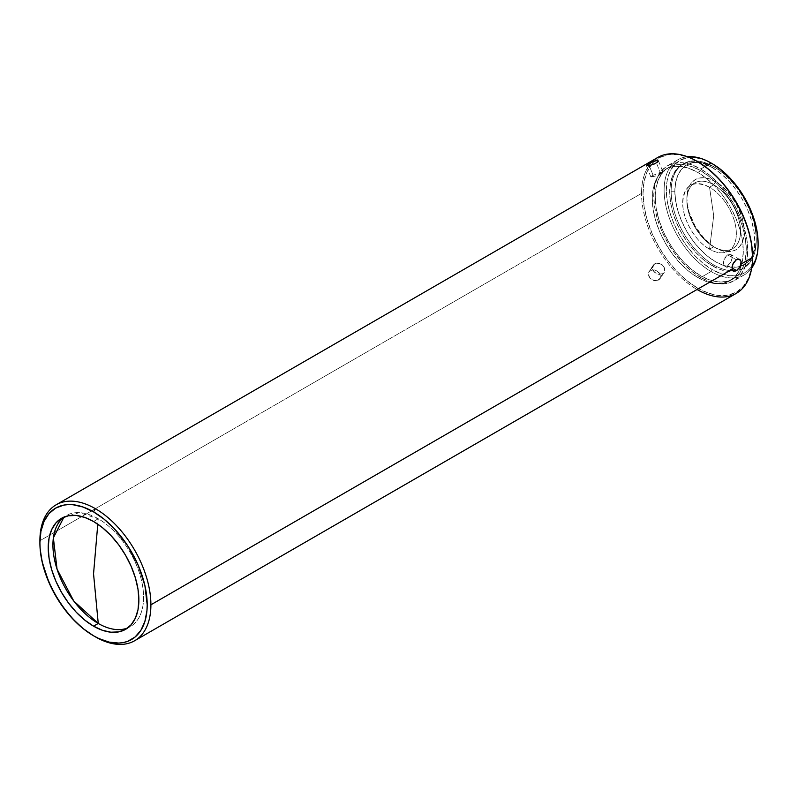 <?xml version="1.0" encoding="UTF-8"?>
<svg xmlns="http://www.w3.org/2000/svg" width="798" height="798" viewBox="0 0 798 798"><rect width="100%" height="100%" fill="white"/><g stroke="black" fill="none" stroke-linecap="round" stroke-linejoin="round"><path stroke-width="0.6" stroke-dasharray="3.99 2.99" d="M657.811 157.435A78.483 45.316 -120 0 0 641.552 193.365L39.9 540.725A78.483 45.316 -120 0 0 95.401 636.854A78.483 45.316 60 0 1 39.9 540.725L641.552 193.365A78.483 45.316 60 0 1 651.707 162.273M650.799 176.807L646.34 165.535M654.729 263.809L649.003 271.719L648.345 273.694L649.811 278.023L651.727 279.679L654.071 280.647L658.579 280.118L662.839 273.634L658.25 274.283L653.941 271.729L652.515 268.467L653.871 264.467L656.834 263.121L659.208 263.32L662.53 265.136L664.614 268.108L664.325 272.188L658.579 280.118L660.036 278.741L660.624 276.866L659.068 272.687L654.889 269.924L650.47 270.303L654.729 263.809L656.505 263.16L660.545 263.819L662.39 265.016L664.724 268.427M664.275 272.268L659.986 278.811L660.275 274.751L657.173 270.991L652.545 269.674L649.003 271.719L648.624 275.918L651.727 279.679L656.485 280.786L660.036 278.741M727.696 265.654L732.005 268.028L727.696 265.654L730.888 262.153L732.215 257.584L730.749 254.522L727.497 254.861L736.335 259.739L727.497 254.861L724.055 259.659L723.437 263.17L724.165 265.664L726.838 266.103L730.499 262.781L732.115 258.851L731.696 255.49M697.053 289.494L697.791 288.208A77.446 44.708 -120 0 0 752.554 256.597L751.497 268.318L748.384 278.382L743.317 286.392L736.514 292.048L728.215 295.12L718.749 295.499L708.474 293.165L697.791 288.208L697.053 289.494A78.483 45.316 60 0 1 641.552 193.365A78.483 45.316 -120 0 0 697.053 289.494A78.483 45.316 -120 0 0 736.295 293.375M658.16 160.568L658.48 161.066M652.884 161.765L656.983 160.508M660.993 174.313L656.415 162.942L660.993 174.313L663.138 172.637L661.672 172.139L653.093 175.291L649.183 165.595L653.093 175.291L650.819 176.837L657.652 175.62L663.048 172.837M662.44 172.099L659.507 172.637M700.754 170.722L697.791 172.428A64.359 37.157 60 0 1 739.836 229.146A64.359 37.157 60 0 1 729.971 280.716A64.359 37.157 60 0 1 697.791 277.524L700.754 275.819A64.359 37.157 -120 0 0 732.933 279.011A64.359 37.157 -120 0 0 742.798 227.43A64.359 37.157 -120 0 0 700.754 170.722L691.876 166.602L683.337 164.667L675.467 164.977L668.574 167.53L662.909 172.228L658.709 178.882L656.116 187.251L655.238 196.996L656.116 207.749L658.709 219.101L662.909 230.622L668.574 241.854L675.467 252.368L683.337 261.764L691.876 269.684L700.754 275.819L709.631 279.938L718.17 281.874L726.03 281.564L732.933 279.011L738.589 274.312L742.798 267.659L745.382 259.29L746.26 249.545L745.382 238.792L742.798 227.43L738.589 215.919L732.933 204.687L726.03 194.173L718.17 184.777L709.631 176.857L700.754 170.722A64.359 37.157 -120 0 0 668.574 167.53A64.359 37.157 -120 0 0 658.709 219.101A64.359 37.157 -120 0 0 700.754 275.819L697.791 277.524A64.359 37.157 60 0 1 655.747 220.817A64.359 37.157 60 0 1 665.612 169.246A64.359 37.157 60 0 1 697.791 172.428L700.754 170.722M98.254 518.78A64.099 37.007 -120 0 0 66.204 515.608A64.099 37.007 -120 0 0 63.94 517.114L79.381 512.645L98.254 518.78L97.785 524.176L98.254 518.78L93.546 521.493L98.254 518.78A64.099 37.007 -120 0 1 140.727 577.403A64.099 37.007 -120 0 1 127.87 627.836A64.099 37.007 -120 0 0 130.303 626.63A64.099 37.007 -120 0 0 140.129 575.268A64.099 37.007 -120 0 0 98.254 518.78M705.073 166.513L700.754 169.006A66.453 38.364 60 0 1 744.165 227.57A66.453 38.364 60 0 1 733.98 280.816A66.453 38.364 60 0 1 700.754 277.524L711.108 271.549A66.453 38.364 -120 0 0 744.335 274.841A66.453 38.364 -120 0 0 751.716 268.038A66.453 38.364 60 0 1 711.108 271.549L712.225 269.624A64.887 37.456 -120 0 0 758.1 243.141L757.222 252.966L754.609 261.395L750.369 268.108L744.664 272.836L737.711 275.41L729.781 275.729L721.173 273.774L712.225 269.624L711.108 271.549A66.453 38.364 60 0 1 665.741 205.236A66.453 38.364 60 0 1 687.467 156.747A66.453 38.364 -120 0 0 677.881 159.74A66.453 38.364 -120 0 0 667.697 212.986A66.453 38.364 -120 0 0 711.108 271.549L700.754 277.524A66.453 38.364 60 0 1 657.343 218.971A66.453 38.364 60 0 1 667.527 165.725A66.453 38.364 60 0 1 700.754 169.006L705.073 166.513M713.701 264.926A60.179 34.743 -120 0 0 743.786 267.909A60.179 34.743 -120 0 0 756.255 240.358A60.179 34.743 -120 0 0 713.701 166.662L712.225 167.52A60.179 34.743 60 0 1 751.526 220.537A60.179 34.743 60 0 1 742.31 268.756A60.179 34.743 60 0 1 712.225 265.784L713.701 264.926A60.179 34.743 60 0 1 671.148 191.231A60.179 34.743 60 0 1 713.701 166.662L713.701 166.662A60.179 34.743 60 0 1 756.255 240.358L756.255 238.223A57.556 33.227 -120 0 0 715.547 167.73A57.556 33.227 -120 0 0 674.849 191.231L671.148 191.231L674.849 191.231L675.637 200.847L677.951 211.001L681.711 221.295L686.769 231.34L692.943 240.747L699.976 249.156L707.607 256.238L715.547 261.724L723.487 265.405L731.128 267.14L738.16 266.851L744.325 264.577L749.392 260.377L753.152 254.422L755.467 246.941L756.255 238.223L755.467 228.607L753.152 218.453L749.392 208.158L744.325 198.113L738.16 188.707L731.128 180.298L723.487 173.216L715.547 167.73L707.607 164.049L699.976 162.313L692.943 162.593L686.769 164.877L681.711 169.076L677.951 175.031L675.637 182.513L674.849 191.231A57.556 33.227 -120 0 0 715.547 261.724A57.556 33.227 -120 0 0 756.255 238.223L756.255 240.358A60.179 34.743 60 0 1 713.701 264.926L712.225 265.784A60.179 34.743 60 0 1 672.914 212.757A60.179 34.743 60 0 1 682.13 164.538A60.179 34.743 60 0 1 712.225 167.52L713.701 166.662A60.179 34.743 -120 0 0 683.617 163.68A60.179 34.743 -120 0 0 671.148 191.231A60.179 34.743 -120 0 0 713.701 264.926M713.701 246.772L713.701 246.772A37.935 21.905 60 0 1 686.879 200.308A37.935 21.905 60 0 1 713.701 184.817L715.547 181.615A40.548 23.411 -120 0 0 686.879 198.173A40.548 23.411 -120 0 0 715.547 247.839L713.701 246.772L709.532 249.176A37.935 21.905 60 0 1 684.744 215.749A37.935 21.905 60 0 1 690.559 185.345A37.935 21.905 60 0 1 709.532 187.231L713.701 184.817A37.935 21.905 -120 0 0 694.729 182.942A37.935 21.905 -120 0 0 688.913 213.335A37.935 21.905 -120 0 0 713.701 246.772A37.935 21.905 -120 0 0 732.664 248.647A37.935 21.905 -120 0 0 738.479 218.253A37.935 21.905 -120 0 0 713.701 184.817L709.532 187.231A37.935 21.905 60 0 1 736.355 233.684A37.935 21.905 60 0 1 709.532 249.176L713.701 215.789L709.532 187.231L713.701 215.789L709.532 249.176C695.198 241.325 682.34 219.051 682.709 202.712C684.295 184.817 693.243 179.66 709.532 187.231A37.935 21.905 60 0 1 734.31 220.657A37.935 21.905 60 0 1 728.494 251.051A37.935 21.905 60 0 1 709.532 249.176L713.701 246.772L715.547 247.839A40.548 23.411 -120 0 0 744.225 231.28A40.548 23.411 -120 0 0 715.547 181.615L713.701 184.817A37.935 21.905 60 0 1 740.524 231.28A37.935 21.905 60 0 1 713.701 246.772L704.574 238.981L695.277 226.433L689.063 212.098L687.427 204.946L686.879 198.173L687.427 192.029L689.063 186.762L691.706 182.562L695.277 179.61L699.617 177.994L704.574 177.804L709.961 179.021L715.547 181.615L721.143 185.485L726.519 190.473L735.826 203.021L742.04 217.345L743.676 224.507L744.225 231.28L743.676 237.425L742.04 242.692L739.397 246.881L735.826 249.844L731.477 251.45L726.519 251.649L721.143 250.432L715.547 247.839M712.225 163.67L703.267 159.52L694.659 157.565L686.729 157.884L679.776 160.458L674.071 165.196L669.831 171.899L667.218 180.338L666.34 190.163L667.218 201.006L669.831 212.448L674.071 224.058L679.776 235.38L686.729 245.984L694.659 255.46L703.267 263.44L712.225 269.624A64.887 37.456 -120 0 1 666.34 190.163A64.887 37.456 -120 0 1 712.225 163.67M712.225 167.52L720.524 173.256L728.504 180.657L735.856 189.445L742.31 199.281L747.596 209.774L751.526 220.537L753.95 231.161L754.768 241.215L753.95 250.323L751.526 258.143L747.596 264.367L742.31 268.756L735.856 271.15L728.504 271.44L720.524 269.624L712.225 265.784L703.916 260.048L695.936 252.637L688.584 243.849L682.13 234.023L676.844 223.52L672.914 212.757L670.49 202.143L669.672 192.079L670.49 182.971L672.914 175.151L676.844 168.927L682.13 164.538L688.584 162.144L695.936 161.854L703.916 163.67L712.225 167.52M700.754 277.524L691.587 271.19L682.769 263.021L674.649 253.315L667.527 242.452L661.682 230.861L657.343 218.971L654.659 207.251L653.761 196.138L654.659 186.074L657.343 177.445L661.682 170.573L667.527 165.725L674.649 163.081L682.769 162.762L691.587 164.757L700.754 169.006L709.921 175.351L718.729 183.52L726.858 193.226L733.98 204.089L739.826 215.679L744.165 227.57L746.838 239.29L747.736 250.402L746.838 260.467L744.165 269.096L739.826 275.968L733.98 280.816L726.858 283.46L718.729 283.779L709.921 281.784L700.754 277.524M697.791 161.745L687.108 156.797L676.834 154.463L667.367 154.842L659.068 157.914L652.255 163.56L647.198 171.57L644.086 181.635L643.028 193.365L644.086 206.303L647.198 219.969L652.255 233.824L659.068 247.33L667.367 259.988L676.834 271.3L687.108 280.826L697.791 288.208A77.446 44.708 -120 0 1 648.545 224.208A77.446 44.708 -120 0 1 654.709 161.066A77.446 44.708 -120 0 1 697.791 161.745M697.791 277.524L688.913 271.39L680.375 263.47L672.505 254.073L665.612 243.56L659.946 232.328L655.747 220.817L653.153 209.465L652.285 198.702L653.153 188.956L655.747 180.597L659.946 173.934L665.612 169.246L672.505 166.692L680.375 166.373L688.913 168.308L697.791 172.428L706.669 178.562L715.207 186.483L723.078 195.879L729.971 206.403L735.626 217.635L739.836 229.146L742.429 240.497L743.297 251.25L742.429 261.006L739.836 269.365L735.626 276.018L729.971 280.716L723.078 283.27L715.207 283.579L706.669 281.644L697.791 277.524M651.437 176.937L658.52 175.341M653.093 175.291L650.949 176.548M727.497 254.861L724.863 257.834L723.507 261.934L723.876 265.225L725.821 266.352M653.253 265.225L649.003 271.719M662.839 273.634L658.949 274.392L654.939 272.716L652.664 269.275L653.053 265.564M739.686 259.46L730.709 254.502M658.46 160.817L663.128 172.408M732.933 279.011L729.971 280.716M61.496 518.321L66.204 515.608M744.335 274.841L733.98 280.816M743.786 267.909L742.31 268.756M713.701 166.662L715.547 167.73M686.879 200.308L686.879 198.173M694.729 182.942L690.559 185.345M732.664 248.647L728.494 251.051M682.13 164.538L683.617 163.68M677.881 159.74L667.527 165.725M125.595 629.343L130.303 626.63M668.574 167.53L665.612 169.246M95.401 636.854L93.546 635.787M733.362 270.911L724.714 266.133"/><path stroke-width="1.2" d="M134.643 640.744L736.295 293.375A78.483 45.316 -120 0 0 752.554 257.445L752.554 256.597A77.446 44.708 -120 0 0 697.791 161.745L697.053 161.326A78.483 45.316 60 0 1 752.554 257.445L741.103 264.058L739.327 267.938L736.534 270.532L732.005 268.028L736.534 270.532L735.018 271.121L732.704 270.342L732.065 266.801L733.502 262.702L736.335 259.739L739.367 259.31L741.133 261.564L739.985 266.931L736.534 270.532L733.771 271.081L732.175 269.215L150.902 604.804A78.483 45.316 60 0 1 134.643 640.744A78.483 45.316 60 0 1 95.401 636.854L93.546 635.787A75.87 43.8 60 0 1 39.9 542.859A75.87 43.8 60 0 1 93.546 511.887L104.019 519.119L114.084 528.456L127.58 545.593L138.154 565.174L144.887 585.493L147.201 604.804L146.942 610.729L144.887 621.462L140.867 630.35L135.022 637.073L127.58 641.373L123.351 642.55L118.842 643.068L109.127 642.111L98.812 638.52L93.546 635.787L83.082 628.555L73.017 619.218L63.74 608.136L55.611 595.737L48.937 582.5L42.214 562.181L40.159 549.084L39.9 542.859L40.927 531.368L43.98 521.513L48.937 513.663L55.611 508.127L63.74 505.114L68.259 504.595L73.017 504.745L83.082 507.029L93.546 511.887L95.401 508.685L93.546 511.887A75.87 43.8 60 0 1 147.201 604.804A75.87 43.8 60 0 1 93.546 635.787L95.401 636.854A78.483 45.316 -120 0 0 150.902 604.804A78.483 45.316 -120 0 0 95.401 508.685A78.483 45.316 -120 0 0 39.9 540.725A78.483 45.316 60 0 1 56.159 504.795A78.483 45.316 60 0 1 95.401 508.685A78.483 45.316 60 0 1 150.902 604.804L732.175 269.215L732.823 264.038L736.335 259.739L738.429 259.131L740.165 259.799L741.133 261.564L741.103 264.058L752.554 257.445A78.483 45.316 -120 0 0 697.053 161.326A78.483 45.316 -120 0 0 657.811 157.435L56.159 504.795M656.983 160.508L658.48 161.066L657.871 161.924L654.33 163.969L649.612 165.495L646.34 165.535L650.56 162.822L656.126 160.667L658.48 161.066L655.427 163.46L649.612 165.495L646.33 165.715M739.367 259.31L740.165 259.799M752.554 257.445A78.483 45.316 60 0 1 697.053 289.494M752.554 256.597L751.497 243.649L748.384 229.994L743.317 216.138L736.514 202.622L728.215 189.964L718.749 178.662L708.474 169.126L697.422 161.535M646.589 165.874L648.505 163.919L649.183 165.595L648.505 163.919L652.884 161.765M93.546 626.171A64.099 37.007 60 0 1 51.67 569.682A64.099 37.007 60 0 1 61.496 518.321A64.099 37.007 60 0 1 93.546 521.493A64.099 37.007 60 0 1 135.421 577.981A64.099 37.007 60 0 1 125.595 629.343A64.099 37.007 60 0 1 93.546 626.171L98.254 623.457L93.546 626.171L102.393 630.27L110.892 632.206L118.732 631.886L125.595 629.343L131.231 624.664L135.421 618.041L138.004 609.712L138.872 600.006L138.004 589.293L135.421 577.981L131.231 566.52L125.595 555.328L118.732 544.854L110.892 535.498L102.393 527.608L93.546 521.493L84.708 517.403L76.209 515.468L68.369 515.777L61.496 518.321L55.86 522.999L51.67 529.633L49.097 537.962L48.229 547.667L49.097 558.381L51.67 569.682L55.86 581.153L61.496 592.335L68.369 602.809L76.209 612.176L84.708 620.056L93.546 626.171M63.94 517.114A64.099 37.007 -120 0 0 57.037 569.114A64.099 37.007 -120 0 0 98.254 623.457A64.099 37.007 -120 0 0 127.87 627.836A64.099 37.007 -120 0 1 98.254 623.457L93.546 573.832L98.254 623.457L73.765 601.024L57.037 569.114L53.376 537.842L63.94 517.114M97.785 524.176L93.546 573.832L97.785 524.176M711.108 163.031L705.073 166.513L711.108 163.031A66.453 38.364 60 0 1 758.1 244.417A66.453 38.364 60 0 1 751.716 268.038A66.453 38.364 -120 0 0 751.846 213.764A66.453 38.364 -120 0 0 711.108 163.031L712.225 163.67L711.108 163.031A66.453 38.364 -120 0 0 687.467 156.747A66.453 38.364 60 0 1 711.108 163.031L712.225 163.67A64.887 37.456 -120 0 1 758.1 243.141L757.222 232.288L754.609 220.847L750.369 209.236L744.664 197.914L737.711 187.311L729.781 177.844L721.173 169.854L712.225 163.67M651.707 162.273A78.483 45.316 60 0 1 697.053 161.326L697.791 161.745L697.053 161.326M733.771 271.081L733.232 270.831M758.1 244.417L758.1 243.141M39.9 540.725L39.9 542.859"/></g></svg>
